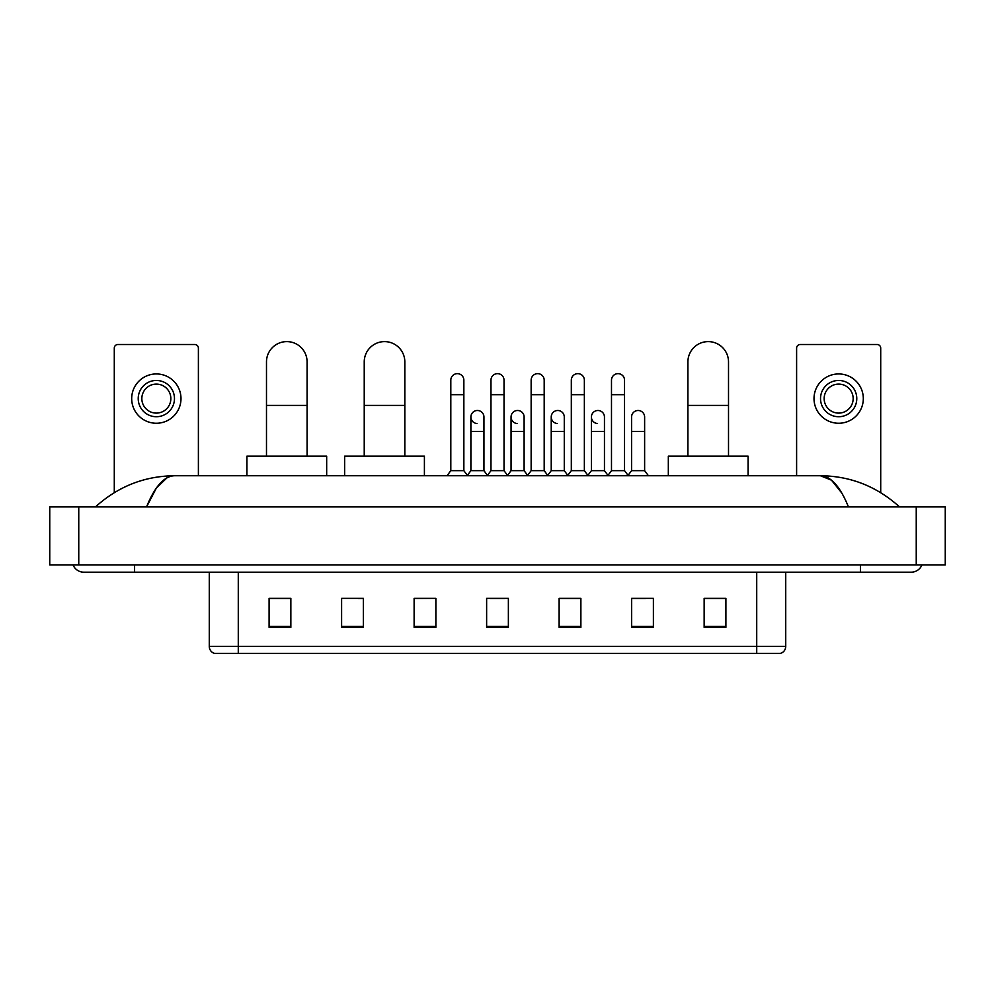 <?xml version="1.0" encoding="UTF-8"?>
<svg xmlns="http://www.w3.org/2000/svg" width="995" height="995" viewBox="0 0 995 995"><rect width="100%" height="100%" fill="white"/><g stroke="black" fill="none" stroke-linecap="round" stroke-linejoin="round"><path stroke-width="1.49" d="M756.722 653.392L756.722 646.439L785.727 646.439C785.528 649.909 783.786 652.235 780.503 653.392L214.497 653.392A7.251 7.251 0 0 1 209.273 646.439L209.273 572.187M725.902 627.36L725.902 598.356L704.149 598.356L704.149 627.36L725.902 627.36M653.392 627.36L653.392 598.356L631.638 598.356L631.638 627.36L653.392 627.36M580.881 627.36L580.881 598.356L559.128 598.356L559.128 627.36L580.881 627.36M290.851 627.36L290.851 598.356L269.098 598.356L269.098 627.36L290.851 627.36M363.362 627.36L363.362 598.356L341.608 598.356L341.608 627.36L363.362 627.36M435.872 627.36L435.872 598.356L414.119 598.356L414.119 627.36L435.872 627.36M508.37 627.36L508.37 598.356L486.63 598.356L486.63 627.36L508.37 627.36M631.638 598.505L645.345 598.505M435.872 598.356L414.119 598.505L435.872 598.356M358.424 598.505L363.362 598.505M570.595 598.505L565.011 598.505M490.249 598.505L504.751 598.505M290.851 598.505L269.098 598.505M580.881 598.505L559.128 598.505M725.902 598.505L704.149 598.505M134.586 564.936L134.586 572.187L911.171 572.187A11.604 11.604 0 0 0 921.93 564.936A11.604 11.604 0 0 1 911.171 572.187A11.604 11.604 0 0 0 921.93 564.936A11.604 11.604 0 0 1 911.171 572.187M73.07 564.936A11.604 11.604 0 0 0 83.829 572.187A11.604 11.604 0 0 1 73.07 564.936A11.604 11.604 0 0 0 83.829 572.187L134.586 572.187M848.461 506.928C840.141 486.455 830.8 476.058 820.427 475.747L174.573 475.747C164.2 476.058 154.859 486.455 146.539 506.928L156.302 488.184L167.036 477.787M78.754 506.928L945.25 506.928L945.25 564.936L49.75 564.936L49.75 506.928L78.754 506.928L78.754 564.936M945.25 506.928L945.25 564.936M897.104 504.689L899.567 506.928C876.744 486.368 850.364 475.983 820.427 475.747L831.472 480.175L841.82 493.072M97.896 504.689L95.433 506.928C118.144 486.418 144.524 476.02 174.573 475.747M198.391 475.747L198.391 348.126A3.619 3.619 0 0 0 194.771 344.506L117.907 344.506A3.619 3.619 0 0 0 114.288 348.126L114.288 492.637M156.339 380.463A18.121 18.121 0 0 0 138.218 398.597A18.121 18.121 0 0 0 156.339 416.718A18.121 18.121 0 0 0 174.473 398.597A18.121 18.121 0 0 0 156.339 380.463M156.339 384.095A14.502 14.502 0 0 0 141.837 398.597A14.502 14.502 0 0 0 156.339 413.099A14.502 14.502 0 0 0 170.841 398.597A14.502 14.502 0 0 0 156.339 384.095M156.339 423.248A24.651 24.651 0 0 0 180.99 398.597A24.651 24.651 0 0 0 156.339 373.946A24.651 24.651 0 0 0 131.688 398.597A24.651 24.651 0 0 0 156.339 423.248M266.486 456.17L266.486 361.906A20.298 20.298 0 0 1 286.784 341.608A20.298 20.298 0 0 1 307.094 361.906A20.298 20.298 0 0 0 286.784 341.608M307.094 456.17L307.094 361.906M326.671 475.747L326.671 456.17L246.909 456.17L246.909 475.747M364.232 456.17L364.232 361.906A20.298 20.298 0 0 1 384.53 341.608A20.298 20.298 0 0 1 404.828 361.906A20.298 20.298 0 0 0 384.53 341.608M404.828 456.17L404.828 361.906M424.405 475.747L424.405 456.17L344.643 456.17L344.643 475.747M687.906 456.17L687.906 361.906A20.298 20.298 0 0 1 708.216 341.608A20.298 20.298 0 0 1 728.514 361.906A20.298 20.298 0 0 0 708.216 341.608M728.514 456.17L728.514 361.906M748.091 475.747L748.091 456.17L668.329 456.17L668.329 475.747M450.81 394.679L463.857 394.679L463.857 470.672L450.81 470.672L450.81 380.177A6.53 6.53 0 0 1 457.737 373.66A6.53 6.53 0 0 1 463.857 380.177A6.53 6.53 0 0 0 457.737 373.66M450.81 470.672L446.991 475.747M463.857 470.672L467.662 475.747M490.97 394.679L504.03 394.679L504.03 470.672L490.97 470.672L490.97 380.177A6.53 6.53 0 0 1 497.91 373.66A6.53 6.53 0 0 1 504.03 380.177A6.53 6.53 0 0 0 497.91 373.66M490.97 470.672L487.164 475.747M504.03 470.672L507.836 475.747M531.143 394.679L544.19 394.679L544.19 470.672L531.143 470.672L531.143 380.177A6.53 6.53 0 0 1 538.084 373.66A6.53 6.53 0 0 1 544.19 380.177A6.53 6.53 0 0 0 538.084 373.66M531.143 470.672L527.338 475.747M544.19 470.672L548.009 475.747M571.317 394.679L584.363 394.679L584.363 470.672L571.317 470.672L571.317 380.177A6.53 6.53 0 0 1 578.257 373.66A6.53 6.53 0 0 1 584.363 380.177A6.53 6.53 0 0 0 578.257 373.66M571.317 470.672L567.511 475.747M584.363 470.672L588.169 475.747M611.49 394.679L624.537 394.679L624.537 470.672L611.49 470.672L611.49 380.177A6.53 6.53 0 0 1 618.417 373.66A6.53 6.53 0 0 1 624.537 380.177A6.53 6.53 0 0 0 618.417 373.66M611.49 470.672L607.684 475.747M624.537 470.672L628.342 475.747M477.003 423.522A6.53 6.53 0 0 1 470.884 417.017A6.53 6.53 0 0 1 477.824 410.5A6.53 6.53 0 0 1 483.943 417.017L483.943 431.519L470.884 431.519L470.884 417.017M483.943 431.519L483.943 470.672L470.884 470.672L470.884 431.519M470.884 470.672L467.376 475.361M483.943 470.672L487.463 475.361M517.176 423.522A6.53 6.53 0 0 1 511.057 417.017A6.53 6.53 0 0 1 517.997 410.5A6.53 6.53 0 0 1 524.116 417.017L524.116 431.519L511.057 431.519L511.057 417.017M524.116 431.519L524.116 470.672L511.057 470.672L511.057 431.519M511.057 470.672L507.537 475.361M524.116 470.672L527.624 475.361M557.349 423.522A6.53 6.53 0 0 1 551.23 417.017A6.53 6.53 0 0 1 558.17 410.5A6.53 6.53 0 0 1 564.277 417.017L564.277 431.519L551.23 431.519L551.23 417.017M564.277 431.519L564.277 470.672L551.23 470.672L551.23 431.519M551.23 470.672L547.71 475.361M564.277 470.672L567.797 475.361M597.522 423.522A6.53 6.53 0 0 1 591.403 417.017A6.53 6.53 0 0 1 598.331 410.5A6.53 6.53 0 0 1 604.45 417.017L604.45 431.519L591.403 431.519L591.403 417.017M604.45 431.519L604.45 470.672L591.403 470.672L591.403 431.519M591.403 470.672L587.883 475.361M604.45 470.672L607.97 475.361M631.576 417.017A6.53 6.53 0 0 1 638.504 410.5A6.53 6.53 0 0 1 644.623 417.017L644.623 431.519L631.576 431.519L631.576 417.017M644.623 431.519L644.623 470.672L631.576 470.672L631.576 431.519M631.576 470.672L628.056 475.361M644.623 470.672L648.429 475.747M880.712 492.637L880.712 348.126A3.619 3.619 0 0 0 877.092 344.506L800.229 344.506A3.619 3.619 0 0 0 796.609 348.126L796.609 475.747M838.661 380.463A18.121 18.121 0 0 0 820.527 398.597A18.121 18.121 0 0 0 838.661 416.718A18.121 18.121 0 0 0 856.782 398.597A18.121 18.121 0 0 0 838.661 380.463M838.661 384.095A14.502 14.502 0 0 0 824.158 398.597A14.502 14.502 0 0 0 838.661 413.099A14.502 14.502 0 0 0 853.163 398.597A14.502 14.502 0 0 0 838.661 384.095M838.661 423.248A24.651 24.651 0 0 0 863.312 398.597A24.651 24.651 0 0 0 838.661 373.946A24.651 24.651 0 0 0 814.01 398.597A24.651 24.651 0 0 0 838.661 423.248M209.273 646.439L238.278 646.439L238.278 653.392M238.278 572.187L238.278 646.439L756.722 646.439L756.722 572.187M508.37 626.352L486.63 626.352M435.872 626.352L414.119 626.352M363.362 626.352L341.608 626.352M290.851 626.352L269.098 626.352M580.881 626.352L559.128 626.352M653.392 626.352L631.638 626.352M725.902 626.352L704.149 626.352M860.414 564.936L860.414 572.187M916.246 506.928L916.246 564.936M266.486 405.413L307.094 405.413M364.232 405.413L404.828 405.413M687.906 405.413L728.514 405.413M785.727 646.439L785.727 572.187M463.857 394.679L463.857 380.177M504.03 394.679L504.03 380.177M544.19 394.679L544.19 380.177M584.363 394.679L584.363 380.177M624.537 394.679L624.537 380.177"/></g></svg>
